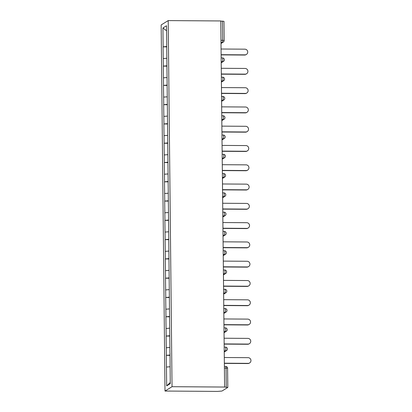 <?xml version="1.0" encoding="UTF-8"?>
<svg xmlns="http://www.w3.org/2000/svg" width="412" height="412" viewBox="0 0 412 412"><rect width="100%" height="100%" fill="white"/><g stroke="black" fill="none" stroke-linecap="round" stroke-linejoin="round"><path stroke-width="0.62" d="M227.584 368.297L227.81 387.424L221.975 391.045L217.562 391.4L164.996 391.05L161.159 24.952L168.199 20.6L172.036 386.698L164.996 391.05M170.244 382.496L166.685 385.9L170.259 383.69L170.002 353.11M166.685 385.9L166.304 355.345L170.022 355.371M170.017 355.005L166.304 355.345M166.366 355.309L166.103 336.063L169.821 336.089M169.816 335.723L166.103 336.063M166.165 336.027L165.902 316.782L169.62 316.807M169.615 316.442L165.902 316.782M165.959 316.746L165.696 297.5L169.42 297.526M169.414 297.16L165.696 297.5M165.758 297.464L165.495 278.218L169.214 278.244M169.214 277.879L165.495 278.218M165.557 278.182L165.294 258.937L169.013 258.963M169.008 258.597L165.294 258.937M165.356 258.901L165.094 239.655L168.812 239.681M168.807 239.315L165.094 239.655M165.155 239.619L164.888 220.374L168.611 220.399M168.606 220.034L164.888 220.374M164.949 220.338L164.687 201.097L168.41 201.118M168.405 200.752L164.687 201.097M164.748 201.056L164.486 181.816L168.204 181.836M168.204 181.471L164.486 181.816M164.548 181.774L164.285 162.534L168.003 162.56M167.998 162.189L164.285 162.534M164.347 162.493L164.084 143.252L167.802 143.278M167.797 142.912L164.084 143.252M164.146 143.211L163.878 123.971L167.602 123.997M167.596 123.631L163.878 123.971M163.94 123.93L163.677 104.689L167.396 104.715M167.396 104.349L163.677 104.689M163.739 104.648L163.476 85.408L167.195 85.433M167.195 85.068L163.476 85.408M163.538 85.372L163.276 66.126L166.994 66.152M166.989 65.786L163.276 66.126M163.337 66.09L163.075 46.844L166.793 46.87M166.788 46.505L163.075 46.844M163.137 46.808L162.936 27.959L166.51 25.75L166.767 44.609M169.94 353.099L166.706 44.599M169.878 347.471L166.288 347.769M169.677 328.189L166.082 328.488M169.476 308.907L165.882 309.206M169.27 289.626L165.681 289.924M169.069 270.344L165.48 270.643M168.868 251.062L165.279 251.361M168.668 231.781L165.073 232.08M168.467 212.499L164.872 212.798M168.261 193.218L164.671 193.516M168.06 173.936L164.47 174.235M167.859 154.655L164.264 154.953M167.658 135.378L164.064 135.672M167.457 116.096L163.863 116.39M167.251 96.815L163.662 97.108M167.051 77.533L163.461 77.832M166.85 58.252L163.255 58.55M220.971 40.304L222.624 40.314L222.423 21.156L220.77 21.146M222.423 21.156L223.979 21.326L224.154 40.515A1.864 1.828 -121.7 0 1 222.336 42.359L220.992 42.348M166.561 30.761L162.936 27.959M168.199 20.6L220.77 20.95L224.602 387.048L172.036 386.698M170.079 366.752L166.489 367.051M224.602 387.048L226.255 387.254L226.054 368.096L224.406 368.086M227.81 387.424L226.255 387.254M246.407 54.446L246.098 54.636A2.858 2.802 -121.7 0 1 244.63 55.043L244.934 54.853A2.858 2.802 58.3 0 0 247.612 51.258A2.858 2.802 58.3 0 0 244.877 49.172L221.064 49.013M244.934 54.853L221.12 54.698M244.63 55.043L221.126 54.889M246.608 73.727L246.304 73.913A2.858 2.802 -121.7 0 1 244.831 74.325L245.14 74.134A2.858 2.802 58.3 0 0 247.813 70.54A2.858 2.802 58.3 0 0 245.078 68.449L221.265 68.294M245.14 74.134L221.326 73.975M244.831 74.325L221.326 74.17M246.814 93.004L246.505 93.194A2.858 2.802 -121.7 0 1 245.032 93.606L245.341 93.416A2.858 2.802 58.3 0 0 248.014 89.821A2.858 2.802 58.3 0 0 245.279 87.73L221.465 87.571M245.341 93.416L221.527 93.256M245.032 93.606L221.527 93.452M247.015 112.285L246.706 112.476A2.858 2.802 -121.7 0 1 245.233 112.888L245.542 112.697A2.858 2.802 58.3 0 0 248.215 109.103A2.858 2.802 58.3 0 0 245.48 107.012L221.666 106.852M245.542 112.697L221.728 112.538M245.233 112.888L221.728 112.734M247.215 131.567L246.906 131.758A2.858 2.802 -121.7 0 1 245.434 132.17L245.743 131.979A2.858 2.802 58.3 0 0 248.415 128.379A2.858 2.802 58.3 0 0 245.686 126.293L221.872 126.134M245.743 131.979L221.929 131.819M245.434 132.17L221.934 132.015M247.416 150.849L247.112 151.039A2.858 2.802 -121.7 0 1 245.64 151.451L245.943 151.261A2.858 2.802 58.3 0 0 248.621 147.661A2.858 2.802 58.3 0 0 245.887 145.575L222.073 145.415M245.943 151.261L222.13 151.101M245.64 151.451L222.135 151.297M247.622 170.13L247.313 170.321A2.858 2.802 -121.7 0 1 245.84 170.733L246.149 170.542A2.858 2.802 58.3 0 0 248.822 166.942A2.858 2.802 58.3 0 0 246.088 164.857L222.274 164.697M246.149 170.542L222.336 170.383M245.84 170.733L222.336 170.578M247.823 189.412L247.514 189.602A2.858 2.802 -121.7 0 1 246.041 190.014L246.35 189.824A2.858 2.802 58.3 0 0 249.023 186.224A2.858 2.802 58.3 0 0 246.288 184.138L222.475 183.979M246.35 189.824L222.537 189.664M246.041 190.014L222.537 189.855M248.024 208.693L247.715 208.884A2.858 2.802 -121.7 0 1 246.242 209.296L246.551 209.105A2.858 2.802 58.3 0 0 249.224 205.506A2.858 2.802 58.3 0 0 246.489 203.42L222.676 203.26M246.551 209.105L222.738 208.946M246.242 209.296L222.738 209.136M248.225 227.975L247.916 228.166A2.858 2.802 -121.7 0 1 246.443 228.578L246.752 228.387A2.858 2.802 58.3 0 0 249.425 224.787A2.858 2.802 58.3 0 0 246.695 222.701L222.882 222.542M246.752 228.387L222.938 228.227M246.443 228.578L222.944 228.418M248.426 247.257L248.122 247.447A2.858 2.802 -121.7 0 1 246.649 247.859L246.953 247.669A2.858 2.802 58.3 0 0 249.631 244.069A2.858 2.802 58.3 0 0 246.896 241.983L223.083 241.823M246.953 247.669L223.139 247.509M246.649 247.859L223.144 247.7M248.632 266.538L248.323 266.729A2.858 2.802 -121.7 0 1 246.85 267.141L247.159 266.95A2.858 2.802 58.3 0 0 249.832 263.35A2.858 2.802 58.3 0 0 247.097 261.265L223.283 261.105M247.159 266.95L223.345 266.791M246.85 267.141L223.345 266.981M248.833 285.82L248.524 286.01A2.858 2.802 -121.7 0 1 247.051 286.422L247.36 286.232A2.858 2.802 58.3 0 0 250.032 282.632A2.858 2.802 58.3 0 0 247.298 280.546L223.484 280.387M247.36 286.232L223.546 286.072M247.051 286.422L223.546 286.263M249.033 305.101L248.724 305.292A2.858 2.802 -121.7 0 1 247.252 305.704L247.56 305.513A2.858 2.802 58.3 0 0 250.233 301.914A2.858 2.802 58.3 0 0 247.504 299.828L223.69 299.668M247.56 305.513L223.747 305.354M247.252 305.704L223.747 305.544M249.234 324.383L248.925 324.574A2.858 2.802 -121.7 0 1 247.458 324.986L247.761 324.795A2.858 2.802 58.3 0 0 250.439 321.195A2.858 2.802 58.3 0 0 247.705 319.109L223.891 318.95M247.761 324.795L223.948 324.635M247.458 324.986L223.953 324.826M249.435 343.665L249.131 343.855A2.858 2.802 -121.7 0 1 247.658 344.267L247.967 344.077A2.858 2.802 58.3 0 0 250.64 340.477A2.858 2.802 58.3 0 0 247.906 338.391L224.092 338.231M247.967 344.077L224.149 343.917M247.658 344.267L224.154 344.108M249.641 362.946L249.332 363.137A2.858 2.802 -121.7 0 1 247.859 363.544L248.168 363.358A2.858 2.802 58.3 0 0 250.841 359.758A2.858 2.802 58.3 0 0 248.106 357.673L224.293 357.513M248.168 363.358L224.355 363.199M247.859 363.544L224.355 363.389M221.002 43.178L222.336 42.359A1.864 0.309 90.4 0 0 222.624 40.314L224.18 40.484A1.864 1.864 0 0 1 223.294 42.091L221.007 43.502M224.386 366.412L225.761 366.423A1.864 1.864 0 0 1 227.609 368.266L226.054 368.096A1.864 0.309 -89.6 0 0 225.761 366.423A1.864 0.309 -89.6 0 0 225.73 366.433M221.203 62.459L222.537 61.64A1.864 0.309 90.4 0 0 222.825 59.596A1.864 0.309 -89.6 0 0 222.526 57.922A1.864 0.309 -89.6 0 0 222.495 57.932M224.355 59.797A1.864 1.828 -121.7 0 1 222.537 61.64L221.192 61.63M221.404 81.741L222.738 80.922L221.398 80.912M221.61 101.022L222.938 100.198L221.599 100.193M221.81 120.304L223.139 119.48L221.8 119.475M222.011 139.586L223.345 138.762L222.001 138.756M222.212 158.867L223.546 158.043L222.207 158.038M222.413 178.149L223.747 177.325L222.408 177.32M222.619 197.43L223.948 196.606L222.609 196.596M222.82 216.712L224.149 215.888L222.81 215.878M223.021 235.994L224.355 235.17L223.01 235.159M223.222 255.275L224.555 254.451L223.216 254.441M223.422 274.557L224.756 273.733L223.417 273.723M223.628 293.838L224.957 293.014L223.618 293.004M223.829 313.12L225.158 312.296L223.819 312.286M224.03 332.402L225.364 331.578L224.02 331.567M224.231 351.678L225.565 350.859L224.226 350.849M224.555 79.078A1.864 1.828 -121.7 0 1 222.738 80.922A1.864 0.309 90.4 0 0 223.026 78.877A1.864 0.309 -89.6 0 0 222.732 77.204A1.864 0.309 -89.6 0 0 222.696 77.214M224.756 98.36A1.864 1.828 -121.7 0 1 222.938 100.198A1.864 0.309 90.4 0 0 223.227 98.159A1.864 0.309 -89.6 0 0 222.933 96.485A1.864 0.309 -89.6 0 0 222.902 96.49M224.962 117.641A1.864 1.828 -121.7 0 1 223.139 119.48A1.864 0.309 90.4 0 0 223.428 117.435A1.864 0.309 -89.6 0 0 223.134 115.767A1.864 0.309 -89.6 0 0 223.103 115.772M225.163 136.923A1.864 1.828 -121.7 0 1 223.345 138.762A1.864 0.309 90.4 0 0 223.634 136.717A1.864 0.309 -89.6 0 0 223.335 135.043A1.864 0.309 -89.6 0 0 223.304 135.054M225.364 156.205A1.864 1.828 -121.7 0 1 223.546 158.043A1.864 0.309 90.4 0 0 223.834 155.999A1.864 0.309 -89.6 0 0 223.536 154.325A1.864 0.309 -89.6 0 0 223.505 154.335M225.565 175.486A1.864 1.828 -121.7 0 1 223.747 177.325A1.864 0.309 90.4 0 0 224.035 175.28A1.864 0.309 -89.6 0 0 223.742 173.607A1.864 0.309 -89.6 0 0 223.706 173.617M225.766 194.768A1.864 1.828 -121.7 0 1 223.948 196.606A1.864 0.309 90.4 0 0 224.236 194.562A1.864 0.309 -89.6 0 0 223.943 192.888A1.864 0.309 -89.6 0 0 223.912 192.898M225.972 214.049A1.864 1.828 -121.7 0 1 224.149 215.888A1.864 0.309 90.4 0 0 224.437 213.843A1.864 0.309 -89.6 0 0 224.143 212.17A1.864 0.309 -89.6 0 0 224.113 212.18M226.173 233.326A1.864 1.828 -121.7 0 1 224.355 235.17A1.864 0.309 90.4 0 0 224.643 233.125A1.864 0.309 -89.6 0 0 224.344 231.451A1.864 0.309 -89.6 0 0 224.313 231.462M226.373 252.608A1.864 1.828 -121.7 0 1 224.555 254.451A1.864 0.309 90.4 0 0 224.844 252.407A1.864 0.309 -89.6 0 0 224.55 250.733A1.864 0.309 -89.6 0 0 224.514 250.743M226.574 271.889A1.864 1.828 -121.7 0 1 224.756 273.733A1.864 0.309 90.4 0 0 225.045 271.688A1.864 0.309 -89.6 0 0 224.751 270.014A1.864 0.309 -89.6 0 0 224.72 270.025M226.775 291.171A1.864 1.828 -121.7 0 1 224.957 293.014A1.864 0.309 90.4 0 0 225.246 290.97A1.864 0.309 -89.6 0 0 224.952 289.296A1.864 0.309 -89.6 0 0 224.921 289.306M226.981 310.452A1.864 1.828 -121.7 0 1 225.158 312.296A1.864 0.309 90.4 0 0 225.452 310.251A1.864 0.309 -89.6 0 0 225.153 308.578A1.864 0.309 -89.6 0 0 225.122 308.588M227.182 329.734A1.864 1.828 -121.7 0 1 225.364 331.578A1.864 0.309 90.4 0 0 225.652 329.533A1.864 0.309 -89.6 0 0 225.354 327.859A1.864 0.309 -89.6 0 0 225.323 327.87M227.383 349.016A1.864 1.828 -121.7 0 1 225.565 350.859A1.864 0.309 90.4 0 0 225.853 348.815A1.864 0.309 -89.6 0 0 225.56 347.141A1.864 0.309 -89.6 0 0 225.524 347.151M221.208 62.784L223.495 61.367A1.864 1.864 0 0 0 222.526 57.922L221.156 57.912M221.409 82.065L223.695 80.649A1.864 1.864 0 0 0 222.732 77.204L221.357 77.193M221.61 101.347L223.901 99.931A1.864 1.864 0 0 0 222.933 96.485L221.558 96.475M221.81 120.628L224.102 119.212A1.864 1.864 0 0 0 223.134 115.767L221.764 115.757M222.017 139.91L224.303 138.494A1.864 1.864 0 0 0 223.335 135.043L221.965 135.038M222.217 159.192L224.504 157.775A1.864 1.864 0 0 0 223.536 154.325L222.166 154.32M222.418 178.473L224.705 177.057A1.864 1.864 0 0 0 223.742 173.607L222.367 173.601M222.619 197.755L224.911 196.339A1.864 1.864 0 0 0 223.943 192.888L222.568 192.883M222.82 217.036L225.112 215.62A1.864 1.864 0 0 0 224.143 212.17L222.774 212.159M223.026 236.318L225.312 234.902A1.864 1.864 0 0 0 224.344 231.451L222.974 231.441M223.227 255.595L225.513 254.183A1.864 1.864 0 0 0 224.55 250.733L223.175 250.723M223.428 274.876L225.719 273.465A1.864 1.864 0 0 0 224.751 270.014L223.376 270.004M223.628 294.158L225.92 292.747A1.864 1.864 0 0 0 224.952 289.296L223.577 289.286M223.834 313.439L226.121 312.028A1.864 1.864 0 0 0 225.153 308.578L223.783 308.567M224.035 332.721L226.322 331.31A1.864 1.864 0 0 0 225.354 327.859L223.984 327.849M224.236 352.002L226.523 350.591A1.864 1.864 0 0 0 225.56 347.141L224.185 347.131"/></g></svg>
